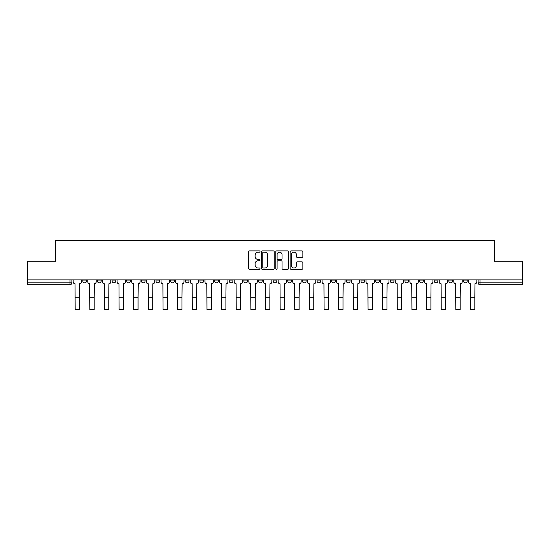 <?xml version="1.0" encoding="UTF-8"?>
<svg xmlns="http://www.w3.org/2000/svg" width="550" height="550" viewBox="0 0 550 550"><rect width="100%" height="100%" fill="white"/><g stroke="black" fill="none" stroke-linecap="round" stroke-linejoin="round"><path stroke-width="0.82" d="M259.985 251.536A0.646 0.646 0 0 0 259.339 250.889L249.549 250.889A0.921 0.921 0 0 0 248.627 251.811L248.627 268.393A0.921 0.921 0 0 0 249.549 269.314L259.339 269.314A0.646 0.646 0 0 0 259.985 268.668A0.646 0.646 0 0 0 259.339 268.022L258.074 268.022A2.949 2.949 0 0 1 255.124 265.072L255.124 263.691A2.949 2.949 0 0 1 258.074 260.748L259.339 260.748A0.646 0.646 0 0 0 259.985 260.102A0.646 0.646 0 0 0 259.339 259.456L258.074 259.456A2.949 2.949 0 0 1 255.124 256.506L255.124 255.124A2.949 2.949 0 0 1 258.074 252.175L259.339 252.175A0.646 0.646 0 0 0 259.985 251.536M463.464 279.902L463.464 280.933L467.218 280.933A1.877 1.877 0 0 1 465.341 282.817A1.877 1.877 0 0 1 463.464 280.933L463.464 279.902M375.616 279.902L375.616 280.933L379.369 280.933A1.877 1.877 0 0 1 377.493 282.817A1.877 1.877 0 0 1 375.616 280.933L375.616 279.902M360.972 279.902L360.972 280.933L364.726 280.933A1.877 1.877 0 0 1 362.849 282.817A1.877 1.877 0 0 1 360.972 280.933L360.972 279.902M346.328 279.902L346.328 280.933L350.089 280.933A1.877 1.877 0 0 1 348.205 282.817A1.877 1.877 0 0 1 346.328 280.933L346.328 279.902M317.048 279.902L317.048 280.933L320.801 280.933A1.877 1.877 0 0 1 318.924 282.817A1.877 1.877 0 0 1 317.048 280.933L317.048 279.902M287.767 280.933L287.767 279.902L287.767 280.933A1.877 1.877 0 0 0 289.644 282.817A1.877 1.877 0 0 1 287.767 280.933L291.521 280.933A1.877 1.877 0 0 1 289.644 282.817A1.877 1.877 0 0 0 291.521 280.933L291.521 279.902L291.521 280.933M273.123 280.933L273.123 279.902L273.123 280.933A1.877 1.877 0 0 0 275 282.817A1.877 1.877 0 0 1 273.123 280.933L276.877 280.933A1.877 1.877 0 0 1 275 282.817M258.479 280.933L258.479 279.902L258.479 280.933A1.877 1.877 0 0 0 260.356 282.817A1.877 1.877 0 0 1 258.479 280.933L262.233 280.933A1.877 1.877 0 0 1 260.356 282.817A1.877 1.877 0 0 0 262.233 280.933L262.233 279.902L262.233 280.933M243.843 279.902L243.843 280.933L247.596 280.933A1.877 1.877 0 0 1 245.719 282.817A1.877 1.877 0 0 1 243.843 280.933L243.843 279.902M229.199 279.902L229.199 280.933L232.952 280.933A1.877 1.877 0 0 1 231.076 282.817A1.877 1.877 0 0 1 229.199 280.933L229.199 279.902M214.555 279.902L214.555 280.933L218.309 280.933A1.877 1.877 0 0 1 216.432 282.817A1.877 1.877 0 0 1 214.555 280.933L214.555 279.902M199.911 280.933L199.911 279.902L199.911 280.933A1.877 1.877 0 0 0 201.795 282.817A1.877 1.877 0 0 1 199.911 280.933L203.672 280.933A1.877 1.877 0 0 1 201.795 282.817M170.631 280.933L170.631 279.902L170.631 280.933A1.877 1.877 0 0 0 172.507 282.817A1.877 1.877 0 0 1 170.631 280.933L174.384 280.933A1.877 1.877 0 0 1 172.507 282.817A1.877 1.877 0 0 0 174.384 280.933L174.384 279.902L174.384 280.933M155.987 280.933L155.987 279.902L155.987 280.933A1.877 1.877 0 0 0 157.864 282.817A1.877 1.877 0 0 1 155.987 280.933L159.741 280.933A1.877 1.877 0 0 1 157.864 282.817A1.877 1.877 0 0 0 159.741 280.933L159.741 279.902L159.741 280.933M141.35 280.933L141.35 279.902L141.35 280.933A1.877 1.877 0 0 0 143.227 282.817A1.877 1.877 0 0 1 141.35 280.933L145.104 280.933A1.877 1.877 0 0 1 143.227 282.817A1.877 1.877 0 0 0 145.104 280.933L145.104 279.902L145.104 280.933M126.706 280.933L126.706 279.902L126.706 280.933A1.877 1.877 0 0 0 128.583 282.817A1.877 1.877 0 0 1 126.706 280.933L130.46 280.933A1.877 1.877 0 0 1 128.583 282.817M112.062 280.933L112.062 279.902L112.062 280.933A1.877 1.877 0 0 0 113.939 282.817A1.877 1.877 0 0 1 112.062 280.933L115.816 280.933A1.877 1.877 0 0 1 113.939 282.817A1.877 1.877 0 0 0 115.816 280.933L115.816 279.902L115.816 280.933M97.426 280.933L97.426 279.902L97.426 280.933A1.877 1.877 0 0 0 99.302 282.817A1.877 1.877 0 0 1 97.426 280.933L101.179 280.933A1.877 1.877 0 0 1 99.302 282.817A1.877 1.877 0 0 0 101.179 280.933L101.179 279.902L101.179 280.933M301.923 257.379A0.921 0.921 0 0 0 302.844 256.458L302.844 251.811A0.921 0.921 0 0 0 301.923 250.889L291.053 250.889A0.921 0.921 0 0 0 290.132 251.811L290.132 268.393A0.921 0.921 0 0 0 291.053 269.314L301.923 269.314A0.921 0.921 0 0 0 302.844 268.393L302.844 262.769A0.921 0.921 0 0 0 301.923 261.848L297.275 261.848A0.921 0.921 0 0 0 296.354 262.769L296.354 265.561A2.461 2.461 0 0 1 293.886 268.022A2.461 2.461 0 0 1 291.424 265.561L291.424 254.643A2.461 2.461 0 0 1 293.886 252.175A2.461 2.461 0 0 1 296.354 254.643L296.354 256.458A0.921 0.921 0 0 0 297.275 257.379L301.923 257.379M27.5 279.902L27.5 261.229L55.468 261.229L55.468 240.295L494.533 240.295L494.533 261.229L522.5 261.229L522.5 279.902L27.5 279.902L27.5 282.817L71.892 282.817L71.892 279.902M274.196 251.811A0.921 0.921 0 0 0 273.274 250.889L262.405 250.889A0.921 0.921 0 0 0 261.484 251.811L261.484 268.393A0.921 0.921 0 0 0 262.405 269.314L273.274 269.314A0.921 0.921 0 0 0 274.196 268.393L274.196 251.811M276.726 250.889L287.595 250.889A0.921 0.921 0 0 1 288.516 251.811L288.516 268.393A0.921 0.921 0 0 1 287.595 269.314L282.947 269.314A0.921 0.921 0 0 1 282.026 268.393L282.026 261.669A0.921 0.921 0 0 0 281.105 260.748L278.018 260.748A0.921 0.921 0 0 0 277.097 261.669L277.097 268.668A0.646 0.646 0 0 1 276.451 269.314A0.646 0.646 0 0 1 275.804 268.668L275.804 251.811A0.921 0.921 0 0 1 276.726 250.889M478.108 279.902L478.108 282.817L522.5 282.817L522.5 284.694L479.985 284.694A1.877 1.877 0 0 1 478.108 282.817L478.108 279.902M522.5 279.902L522.5 282.817M71.892 282.817A1.877 1.877 0 0 1 70.015 284.694L27.5 284.694L27.5 282.817M467.218 279.902L467.218 280.933L467.218 279.902M452.574 279.902L452.574 280.933A1.877 1.877 0 0 1 450.697 282.817A1.877 1.877 0 0 1 448.821 280.933L452.574 280.933M448.821 279.902L448.821 280.933M437.938 279.902L437.938 280.933A1.877 1.877 0 0 1 436.061 282.817A1.877 1.877 0 0 1 434.184 280.933L437.938 280.933M434.184 279.902L434.184 280.933M423.294 279.902L423.294 280.933A1.877 1.877 0 0 1 421.417 282.817A1.877 1.877 0 0 1 419.54 280.933L423.294 280.933M419.54 279.902L419.54 280.933M408.65 279.902L408.65 280.933A1.877 1.877 0 0 1 406.773 282.817A1.877 1.877 0 0 1 404.896 280.933L408.65 280.933M404.896 279.902L404.896 280.933M394.013 279.902L394.013 280.933A1.877 1.877 0 0 1 392.136 282.817A1.877 1.877 0 0 1 390.259 280.933L394.013 280.933M390.259 279.902L390.259 280.933M379.369 279.902L379.369 280.933A1.877 1.877 0 0 1 377.493 282.817M364.726 279.902L364.726 280.933M350.089 280.933L350.089 279.902L350.089 280.933A1.877 1.877 0 0 1 348.205 282.817M335.445 279.902L335.445 280.933A1.877 1.877 0 0 1 333.568 282.817A1.877 1.877 0 0 1 331.691 280.933A1.877 1.877 0 0 0 333.568 282.817A1.877 1.877 0 0 0 335.445 280.933L331.691 280.933L331.691 279.902M320.801 280.933L320.801 279.902L320.801 280.933A1.877 1.877 0 0 1 318.924 282.817M306.157 279.902L306.157 280.933A1.877 1.877 0 0 1 304.281 282.817A1.877 1.877 0 0 1 302.404 280.933A1.877 1.877 0 0 0 304.281 282.817M302.404 279.902L302.404 280.933L306.157 280.933M276.877 279.902L276.877 280.933L276.877 279.902M247.596 280.933L247.596 279.902L247.596 280.933A1.877 1.877 0 0 1 245.719 282.817M232.952 280.933L232.952 279.902L232.952 280.933A1.877 1.877 0 0 1 231.076 282.817M218.309 280.933L218.309 279.902L218.309 280.933A1.877 1.877 0 0 1 216.432 282.817M203.672 279.902L203.672 280.933L203.672 279.902M189.028 280.933L189.028 279.902L189.028 280.933A1.877 1.877 0 0 1 187.151 282.817A1.877 1.877 0 0 1 185.274 280.933L189.028 280.933A1.877 1.877 0 0 1 187.151 282.817M185.274 279.902L185.274 280.933M130.46 279.902L130.46 280.933L130.46 279.902M86.536 279.902L86.536 280.933A1.877 1.877 0 0 1 84.659 282.817A1.877 1.877 0 0 1 82.782 280.933A1.877 1.877 0 0 0 84.659 282.817A1.877 1.877 0 0 0 86.536 280.933L86.536 279.902M82.782 279.902L82.782 280.933L86.536 280.933M263.416 252.175A0.646 0.646 0 0 0 262.769 252.821L262.769 267.376A0.646 0.646 0 0 0 263.416 268.022L264.749 268.022A2.949 2.949 0 0 0 267.699 265.072L267.699 255.124A2.949 2.949 0 0 0 264.749 252.175L263.416 252.175M282.026 254.691A2.461 2.461 0 0 0 279.558 252.223A2.461 2.461 0 0 0 277.097 254.691L277.097 258.534A0.921 0.921 0 0 0 278.018 259.456L281.105 259.456A0.921 0.921 0 0 0 282.026 258.534L282.026 254.691M73.164 279.902L73.164 281.875A1.877 1.877 0 0 0 75.041 283.752L75.178 309.705L79.496 309.705L79.496 297.22L75.178 297.22M81.517 279.902L81.517 281.875A1.877 1.877 0 0 1 79.64 283.752L79.496 297.22M87.801 279.902L87.801 281.875A1.877 1.877 0 0 0 89.677 283.752L89.822 309.705L94.139 309.705L94.139 297.22L89.822 297.22M96.154 279.902L96.154 281.875A1.877 1.877 0 0 1 94.277 283.752L94.139 297.22M102.444 279.902L102.444 281.875A1.877 1.877 0 0 0 104.321 283.752L104.466 309.705L108.783 309.705L108.783 297.22L104.466 297.22M110.797 279.902L110.797 281.875A1.877 1.877 0 0 1 108.921 283.752L108.783 297.22M117.088 279.902L117.088 281.875A1.877 1.877 0 0 0 118.965 283.752L119.103 309.705L123.42 309.705L123.42 297.22L119.103 297.22M125.441 279.902L125.441 281.875A1.877 1.877 0 0 1 123.564 283.752L123.42 297.22M131.725 279.902L131.725 281.875A1.877 1.877 0 0 0 133.602 283.752L133.746 309.705L138.064 309.705L138.064 297.22L133.746 297.22M140.078 279.902L140.078 281.875A1.877 1.877 0 0 1 138.201 283.752L138.064 297.22M146.369 279.902L146.369 281.875A1.877 1.877 0 0 0 148.246 283.752L148.39 309.705L152.708 309.705L152.708 297.22L148.39 297.22M154.722 279.902L154.722 281.875A1.877 1.877 0 0 1 152.845 283.752L152.708 297.22M161.012 279.902L161.012 281.875A1.877 1.877 0 0 0 162.889 283.752L163.027 309.705L167.344 309.705L167.344 297.22L163.027 297.22M169.366 279.902L169.366 281.875A1.877 1.877 0 0 1 167.489 283.752L167.344 297.22M175.649 279.902L175.649 281.875A1.877 1.877 0 0 0 177.533 283.752L177.671 309.705L181.988 309.705L181.988 297.22L177.671 297.22M184.009 279.902L184.009 281.875A1.877 1.877 0 0 1 182.126 283.752L181.988 297.22M190.293 279.902L190.293 281.875A1.877 1.877 0 0 0 192.17 283.752L192.314 309.705L196.632 309.705L196.632 297.22L192.314 297.22M198.646 279.902L198.646 281.875A1.877 1.877 0 0 1 196.769 283.752L196.632 297.22M204.937 279.902L204.937 281.875A1.877 1.877 0 0 0 206.814 283.752L206.951 309.705L211.269 309.705L211.269 297.22L206.951 297.22M213.29 279.902L213.29 281.875A1.877 1.877 0 0 1 211.413 283.752L211.269 297.22M219.581 279.902L219.581 281.875A1.877 1.877 0 0 0 221.458 283.752L221.595 309.705L225.913 309.705L225.913 297.22L221.595 297.22M227.934 279.902L227.934 281.875A1.877 1.877 0 0 1 226.057 283.752L225.913 297.22M234.218 279.902L234.218 281.875A1.877 1.877 0 0 0 236.094 283.752L236.239 309.705L240.556 309.705L240.556 297.22L236.239 297.22M242.571 279.902L242.571 281.875A1.877 1.877 0 0 1 240.694 283.752L240.556 297.22M248.861 279.902L248.861 281.875A1.877 1.877 0 0 0 250.738 283.752L250.876 309.705L255.193 309.705L255.193 297.22L250.876 297.22M257.214 279.902L257.214 281.875A1.877 1.877 0 0 1 255.337 283.752L255.193 297.22M263.505 279.902L263.505 281.875A1.877 1.877 0 0 0 265.382 283.752L265.519 309.705L269.837 309.705L269.837 297.22L265.519 297.22M271.858 279.902L271.858 281.875A1.877 1.877 0 0 1 269.981 283.752L269.837 297.22M278.142 279.902L278.142 281.875A1.877 1.877 0 0 0 280.019 283.752L280.163 309.705L284.481 309.705L284.481 297.22L280.163 297.22M286.495 279.902L286.495 281.875A1.877 1.877 0 0 1 284.618 283.752L284.481 297.22M292.786 279.902L292.786 281.875A1.877 1.877 0 0 0 294.663 283.752L294.807 309.705L299.124 309.705L299.124 297.22L294.807 297.22M301.139 279.902L301.139 281.875A1.877 1.877 0 0 1 299.262 283.752L299.124 297.22M307.429 279.902L307.429 281.875A1.877 1.877 0 0 0 309.306 283.752L309.444 309.705L313.761 309.705L313.761 297.22L309.444 297.22M315.782 279.902L315.782 281.875A1.877 1.877 0 0 1 313.906 283.752L313.761 297.22M322.066 279.902L322.066 281.875A1.877 1.877 0 0 0 323.943 283.752L324.087 309.705L328.405 309.705L328.405 297.22L324.087 297.22M330.419 279.902L330.419 281.875A1.877 1.877 0 0 1 328.543 283.752L328.405 297.22M336.71 279.902L336.71 281.875A1.877 1.877 0 0 0 338.587 283.752L338.731 309.705L343.049 309.705L343.049 297.22L338.731 297.22M345.063 279.902L345.063 281.875A1.877 1.877 0 0 1 343.186 283.752L343.049 297.22M351.354 279.902L351.354 281.875A1.877 1.877 0 0 0 353.231 283.752L353.368 309.705L357.686 309.705L357.686 297.22L353.368 297.22M359.707 279.902L359.707 281.875A1.877 1.877 0 0 1 357.83 283.752L357.686 297.22M365.991 279.902L365.991 281.875A1.877 1.877 0 0 0 367.874 283.752L368.012 309.705L372.329 309.705L372.329 297.22L368.012 297.22M374.351 279.902L374.351 281.875A1.877 1.877 0 0 1 372.467 283.752L372.329 297.22M380.634 279.902L380.634 281.875A1.877 1.877 0 0 0 382.511 283.752L382.656 309.705L386.973 309.705L386.973 297.22L382.656 297.22M388.987 279.902L388.987 281.875A1.877 1.877 0 0 1 387.111 283.752L386.973 297.22M395.278 279.902L395.278 281.875A1.877 1.877 0 0 0 397.155 283.752L397.293 309.705L401.61 309.705L401.61 297.22L397.293 297.22M403.631 279.902L403.631 281.875A1.877 1.877 0 0 1 401.754 283.752L401.61 297.22M409.922 279.902L409.922 281.875A1.877 1.877 0 0 0 411.799 283.752L411.936 309.705L416.254 309.705L416.254 297.22L411.936 297.22M418.275 279.902L418.275 281.875A1.877 1.877 0 0 1 416.398 283.752L416.254 297.22M424.559 279.902L424.559 281.875A1.877 1.877 0 0 0 426.436 283.752L426.58 309.705L430.897 309.705L430.897 297.22L426.58 297.22M432.912 279.902L432.912 281.875A1.877 1.877 0 0 1 431.035 283.752L430.897 297.22M439.203 279.902L439.203 281.875A1.877 1.877 0 0 0 441.079 283.752L441.217 309.705L445.534 309.705L445.534 297.22L441.217 297.22M447.556 279.902L447.556 281.875A1.877 1.877 0 0 1 445.679 283.752L445.534 297.22M453.846 279.902L453.846 281.875A1.877 1.877 0 0 0 455.723 283.752L455.861 309.705L460.178 309.705L460.178 297.22L455.861 297.22M462.199 279.902L462.199 281.875A1.877 1.877 0 0 1 460.322 283.752L460.178 297.22M468.483 279.902L468.483 281.875A1.877 1.877 0 0 0 470.36 283.752L470.504 309.705L474.822 309.705L474.822 297.22L470.504 297.22M476.836 279.902L476.836 281.875A1.877 1.877 0 0 1 474.959 283.752L474.822 297.22M70.015 279.902L70.015 284.694M479.985 279.902L479.985 284.694"/></g></svg>
